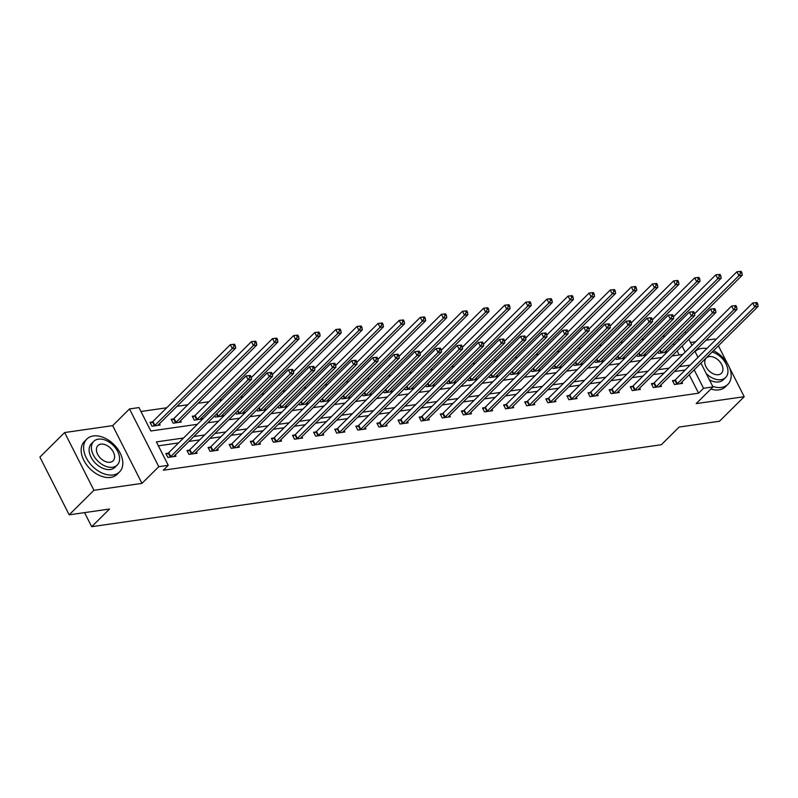 <?xml version="1.0" encoding="UTF-8"?>
<svg xmlns="http://www.w3.org/2000/svg" width="798" height="798" viewBox="0 0 798 798"><rect width="100%" height="100%" fill="white"/><g stroke="black" fill="none" stroke-linecap="round" stroke-linejoin="round"><path stroke-width="1.2" d="M715.447 339.988L714.928 338.97L705.931 340.267M695.637 341.744L690.47 342.492M700.933 363.12L713.003 386.92L696.185 403.608L744.215 396.696L719.477 421.244L679.158 427.05L661.343 444.725L91.7 526.7L109.516 509.034L69.187 514.83L39.9 457.094L64.638 432.546L93.935 490.281L141.964 483.369L158.792 466.68L129.495 408.945L138.972 407.579L150.842 430.99L197.365 424.297M141.964 483.369L112.678 425.633L64.638 432.546M112.678 425.633L129.495 408.945M665.293 336.038L662.5 336.437M644.185 339.07L641.393 339.479M623.078 342.113L620.285 342.512M601.971 345.145L599.178 345.554M580.864 348.187L578.071 348.586M559.757 351.22L556.964 351.629M538.65 354.262L535.857 354.661M517.543 357.305L514.74 357.704M496.426 360.337L493.633 360.736M475.319 363.379L472.526 363.778M454.212 366.412L451.419 366.811M433.105 369.454L430.312 369.853M411.997 372.486L409.204 372.885M390.89 375.529L388.097 375.928M369.783 378.561L366.99 378.97M348.676 381.604L345.883 382.003M327.569 384.636L324.776 385.045M306.462 387.678L303.669 388.077M285.355 390.711L282.552 391.12M264.238 393.753L261.445 394.152M243.131 396.786L240.338 397.195M222.024 399.828L219.231 400.227M208.936 401.713L198.123 403.269M187.829 404.746L177.016 406.302M166.722 407.788L140.957 411.499M744.215 396.696L729.462 367.609M727.307 363.369L718.4 345.803M69.187 514.83L93.935 490.281M84.558 512.625L91.7 526.7M679.188 354.95L677.143 350.921M674.19 345.115L673.392 343.539M152.238 422.012L150.044 422.322L152.019 426.222L160.139 425.055L159.46 423.718M173.346 418.97L171.151 419.289L173.136 423.189L181.246 422.022L180.567 420.686M194.453 415.938L192.258 416.247L194.243 420.147L202.353 418.98L201.685 417.643M214.702 415.828L215.35 417.115L223.47 415.948L222.792 414.611M235.809 412.795L236.457 414.072L244.577 412.905L243.899 411.569M256.916 409.753L257.564 411.04L265.684 409.873L265.006 408.536M278.023 406.721L278.672 407.997L286.791 406.83L286.113 405.494M299.13 403.678L299.779 404.965L307.898 403.798L307.22 402.461M320.237 400.646L320.886 401.923L329.005 400.756L328.327 399.419M341.344 397.604L341.993 398.89L350.113 397.713L349.434 396.387M362.452 394.571L363.1 395.848L371.22 394.681L370.541 393.344M383.559 391.529L384.207 392.816L392.327 391.638L391.648 390.302M404.666 388.496L405.314 389.773L413.434 388.606L412.756 387.269M425.773 385.454L426.431 386.741L434.541 385.564L433.863 384.227M446.89 382.422L447.538 383.698L455.658 382.531L454.98 381.195M467.997 379.379L468.645 380.656L476.765 379.489L476.087 378.152M489.104 376.347L489.753 377.624L497.872 376.457L497.194 375.12M510.211 373.304L510.86 374.581L518.979 373.414L518.301 372.077M531.318 370.272L531.967 371.549L540.086 370.382L539.408 369.045M552.425 367.23L553.074 368.506L561.194 367.339L560.515 366.003M573.533 364.197L574.181 365.474L582.301 364.307L581.622 362.97M594.64 361.155L595.288 362.432L603.408 361.265L602.729 359.928M615.747 358.112L616.395 359.399L624.515 358.232L623.837 356.896M636.854 355.08L637.502 356.357L645.622 355.19L644.944 353.853M657.961 352.038L658.609 353.324L666.729 352.157L666.051 350.821M183.55 438.002L156.388 441.912L168.258 465.314L163.311 470.221L698.589 393.195L689.223 374.741M685.193 370.003L674.39 371.559M664.086 373.045L653.273 374.601M642.979 376.077L632.166 377.634M621.871 379.12L611.059 380.676M600.764 382.152L589.951 383.708M579.657 385.195L568.844 386.751M558.55 388.227L547.737 389.783M537.443 391.269L526.63 392.825M516.336 394.312L505.523 395.868M495.229 397.344L484.416 398.9M474.122 400.387L463.309 401.943M453.005 403.419L442.202 404.975M431.898 406.461L421.085 408.017M410.79 409.494L399.978 411.05M389.683 412.536L378.87 414.092M368.576 415.568L357.763 417.125M347.469 418.611L336.656 420.167M326.362 421.643L315.549 423.199M305.255 424.686L294.442 426.242M284.148 427.718L273.335 429.274M263.041 430.76L252.228 432.317M241.934 433.793L231.121 435.349M220.827 436.835L210.014 438.391M199.709 439.868L188.907 441.424M178.602 442.91L158.373 445.823M168.069 453.214L165.874 453.533L167.859 457.434L175.979 456.266L175.301 454.93M189.176 450.182L186.981 450.491L188.966 454.391L197.086 453.224L196.408 451.887M210.283 447.139L208.088 447.459L210.073 451.359L218.193 450.192L217.515 448.855M231.39 444.107L229.196 444.416L231.181 448.316L239.3 447.149L238.622 445.813M252.497 441.065L250.313 441.384L252.288 445.284L260.407 444.117L259.729 442.78M273.604 438.032L271.42 438.341L273.395 442.242L281.514 441.075L280.836 439.738M294.711 434.99L292.527 435.309L294.502 439.209L302.622 438.042L301.943 436.706M315.818 431.957L313.634 432.267L315.609 436.167L323.729 435L323.05 433.663M336.926 428.915L334.741 429.234L336.716 433.134L344.836 431.967L344.157 430.631M358.043 425.873L355.848 426.192L357.823 430.092L365.943 428.925L365.265 427.588M379.15 422.84L376.955 423.159L378.93 427.06L387.05 425.893L386.372 424.556M400.257 419.798L398.062 420.117L400.047 424.017L408.157 422.85L407.479 421.514M421.364 416.765L419.169 417.085L421.154 420.985L429.274 419.808L428.596 418.481M442.471 413.723L440.277 414.042L442.262 417.943L450.381 416.775L449.703 415.439M463.578 410.691L461.384 411L463.369 414.91L471.488 413.733L470.81 412.396M484.685 407.648L482.501 407.968L484.476 411.868L492.595 410.701L491.917 409.364M505.792 404.616L503.608 404.925L505.583 408.825L513.703 407.658L513.024 406.322M526.899 401.574L524.715 401.893L526.69 405.793L534.81 404.626L534.131 403.289M548.007 398.541L545.822 398.85L547.797 402.751L555.917 401.584L555.238 400.247M569.114 395.499L566.929 395.818L568.904 399.718L577.024 398.551L576.346 397.214M590.231 392.466L588.036 392.776L590.011 396.676L598.131 395.509L597.453 394.172M611.338 389.424L609.143 389.743L611.118 393.643L619.238 392.476L618.56 391.14M632.445 386.392L630.25 386.701L632.235 390.601L640.345 389.434L639.667 388.097M653.552 383.349L651.358 383.668L653.343 387.569L661.452 386.402L660.784 385.065M674.659 380.317L672.465 380.626L674.45 384.526L682.569 383.359L681.891 382.023M713.003 386.92L703.537 388.287L694.17 369.833M698.589 393.195L703.537 388.287M168.258 465.314L158.792 466.68M685.103 331.918L685.901 333.494M688.854 339.3L691.946 345.404M694.888 351.21L697.991 357.314M685.183 352.108L682.091 346.013M679.138 340.197L678.34 338.621M207.67 422.81L218.482 421.254M228.777 419.768L239.59 418.212M249.884 416.736L260.697 415.179M270.991 413.693L281.804 412.137M292.098 410.661L302.911 409.105M313.205 407.618L324.018 406.062M334.312 404.586L345.125 403.03M355.419 401.544L366.232 399.988M376.526 398.511L387.339 396.955M397.633 395.469L408.446 393.913M418.741 392.436L429.553 390.88M439.858 389.394L450.661 387.838M460.965 386.362L471.778 384.806M482.072 383.319L492.885 381.763M503.179 380.287L513.992 378.731M524.286 377.245L535.099 375.688M545.393 374.212L556.206 372.656M566.5 371.17L577.313 369.614M587.607 368.137L598.42 366.581M608.714 365.095L619.527 363.539M629.822 362.053L640.634 360.496M650.929 359.02L661.741 357.464M672.046 355.978L682.849 354.422M690.14 365.095L679.337 366.651M669.033 368.137L658.22 369.693M647.926 371.17L637.113 372.726M626.819 374.212L616.006 375.768M605.712 377.245L594.899 378.801M584.605 380.287L573.792 381.843M563.498 383.319L552.685 384.875M542.391 386.362L531.578 387.918M521.284 389.394L510.471 390.95M500.176 392.436L489.364 393.993M479.069 395.469L468.256 397.025M457.962 398.511L447.149 400.067M436.845 401.544L426.042 403.1M415.738 404.586L404.925 406.142M394.631 407.628L383.818 409.184M373.524 410.661L362.711 412.217M352.417 413.703L341.604 415.259M331.31 416.736L320.497 418.292M310.203 419.778L299.39 421.334M289.095 422.81L278.283 424.366M267.988 425.853L257.175 427.409M246.881 428.885L236.068 430.441M225.774 431.927L214.961 433.484M204.667 434.96L193.854 436.516M170.044 457.114L170.273 456.965A1.855 0.608 153.1 0 0 170.742 456.586L248.128 379.798L251.51 379.309L174.124 456.097A1.855 0.608 153.1 0 0 173.844 456.446L173.784 456.576M166.323 454.421L168.288 453.065A1.855 0.608 153.1 0 0 168.757 452.675L246.143 375.898L250.392 375.449L249.046 375.639L249.834 377.205L251.19 377.005L250.392 375.449M249.834 377.205L248.128 379.798L246.143 375.898L249.046 375.639M251.51 379.309L251.19 377.005M157.954 425.374L158.014 425.244A1.855 0.608 -26.9 0 1 158.293 424.885L235.679 348.098L232.298 348.586L230.313 344.686L152.927 421.474A1.855 0.608 -26.9 0 1 152.458 421.853L150.493 423.209M233.206 344.437L230.313 344.686L234.562 344.237L233.206 344.437L234.004 345.993L235.35 345.803L234.562 344.237M234.004 345.993L232.298 348.586L154.902 425.374A1.855 0.608 -26.9 0 1 154.443 425.753L154.214 425.913M235.35 345.803L235.679 348.098M93.336 435.947A23.172 15.272 45.2 0 0 86.902 439A23.172 15.272 45.2 0 0 88.977 462.222A23.172 15.272 45.2 0 0 113.126 474.96A23.172 15.272 45.2 0 0 119.55 471.907A23.172 15.272 45.2 0 0 117.476 448.685A23.172 15.272 45.2 0 0 93.336 435.947M86.902 439L84.428 441.454A23.172 15.272 45.2 0 0 86.503 464.675A23.172 15.272 45.2 0 0 110.653 477.413A23.172 15.272 45.2 0 0 117.077 474.361L119.55 471.907M117.256 465.035L114.982 467.299A16.688 11.002 -134.8 0 1 110.353 469.493A16.688 11.002 -134.8 0 1 92.967 460.326A16.688 11.002 -134.8 0 1 91.471 443.608L93.755 441.354A16.688 11.002 45.2 0 0 95.251 458.072A16.688 11.002 45.2 0 0 112.628 467.239A16.688 11.002 45.2 0 0 117.256 465.035A16.688 11.002 45.2 0 0 115.76 448.316A16.688 11.002 45.2 0 0 98.383 439.149A16.688 11.002 45.2 0 0 93.755 441.354M110.094 462.241A10.753 7.092 45.2 0 0 113.077 460.825A10.753 7.092 45.2 0 0 112.109 450.052A10.753 7.092 45.2 0 0 100.907 444.147A10.753 7.092 45.2 0 0 97.935 445.563A10.753 7.092 45.2 0 0 98.892 456.336A10.753 7.092 45.2 0 0 110.094 462.241M706.858 348.507A23.172 15.272 45.2 0 0 701.671 348.407A23.172 15.272 45.2 0 0 695.248 351.459A23.172 15.272 45.2 0 0 695.098 351.609L695.248 351.459M712.744 386.402A23.172 15.272 45.2 0 0 721.462 387.409A23.172 15.272 45.2 0 0 727.896 384.357A23.172 15.272 45.2 0 0 713.472 350.681M710.858 389.055A23.172 15.272 45.2 0 0 718.988 389.863A23.172 15.272 45.2 0 0 725.422 386.811L727.896 384.357M706.25 373.614A16.688 11.002 45.2 0 0 720.973 379.688A16.688 11.002 45.2 0 0 725.601 377.494L723.317 379.748A16.688 11.002 -134.8 0 1 718.689 381.953A16.688 11.002 -134.8 0 1 709.462 379.938M718.439 374.701A10.753 7.092 45.2 0 0 721.422 373.284A10.753 7.092 45.2 0 0 720.454 362.501A10.753 7.092 45.2 0 0 709.252 356.596A10.753 7.092 45.2 0 0 706.27 358.013A10.753 7.092 45.2 0 0 707.237 368.786A10.753 7.092 45.2 0 0 718.439 374.701M725.601 377.494A16.688 11.002 45.2 0 0 725.841 363.549A16.688 11.002 45.2 0 0 712.095 352.048M191.151 454.082L191.38 453.922A1.855 0.608 153.1 0 0 191.849 453.543L269.235 376.756L272.617 376.267L195.231 453.055A1.855 0.608 153.1 0 0 194.961 453.414L194.892 453.543M187.43 451.379L189.395 450.022A1.855 0.608 153.1 0 0 189.864 449.643L267.26 372.856L271.5 372.407L270.153 372.606L270.941 374.162L272.298 373.973L271.5 372.407M270.941 374.162L269.235 376.756L267.26 372.856L270.153 372.606M272.617 376.267L272.298 373.973M212.258 451.04L212.487 450.89A1.855 0.608 153.1 0 0 212.956 450.511L290.342 373.723L293.724 373.235L216.338 450.022A1.855 0.608 153.1 0 0 216.068 450.371L215.999 450.501M208.547 448.346L210.512 446.99A1.855 0.608 153.1 0 0 210.971 446.601L288.367 369.823L292.607 369.374L291.26 369.564L292.048 371.13L293.405 370.93L292.607 369.374M292.048 371.13L290.342 373.723L288.367 369.823L291.26 369.564M293.724 373.235L293.405 370.93M179.061 422.332L179.121 422.202A1.855 0.608 -26.9 0 1 179.4 421.853L256.786 345.065L253.405 345.554L251.42 341.654L174.034 418.431A1.855 0.608 -26.9 0 1 173.565 418.82L171.6 420.177M254.323 341.394L251.42 341.654L255.669 341.205L254.323 341.394L255.111 342.96L256.467 342.761L255.669 341.205M255.111 342.96L253.405 345.554L176.009 422.332A1.855 0.608 -26.9 0 1 175.55 422.721L175.321 422.87M256.467 342.761L256.786 345.065M200.168 419.299L200.228 419.159A1.855 0.608 -26.9 0 1 200.507 418.81L277.894 342.023L274.512 342.512L272.527 338.611L195.141 415.399A1.855 0.608 -26.9 0 1 194.672 415.778L192.707 417.135M275.43 338.362L272.527 338.611L276.776 338.162L275.43 338.362L276.218 339.918L277.574 339.729L276.776 338.162M276.218 339.918L274.512 342.512L197.126 419.299A1.855 0.608 -26.9 0 1 196.657 419.678L196.428 419.838M277.574 339.729L277.894 342.023M233.365 448.007L233.595 447.848A1.855 0.608 153.1 0 0 234.063 447.469L311.449 370.681L314.831 370.192L237.445 446.98A1.855 0.608 153.1 0 0 237.176 447.339L237.106 447.469M229.654 445.304L231.619 443.947A1.855 0.608 153.1 0 0 232.078 443.568L309.474 366.781L313.724 366.332L312.367 366.531L313.155 368.087L314.512 367.898L313.724 366.332M313.155 368.087L311.449 370.681L309.474 366.781L312.367 366.531M314.831 370.192L314.512 367.898M254.482 444.965L254.702 444.815A1.855 0.608 153.1 0 0 255.17 444.426L332.557 367.649L335.938 367.16L258.552 443.947A1.855 0.608 153.1 0 0 258.283 444.296L258.213 444.426M250.762 442.272L252.727 440.915A1.855 0.608 153.1 0 0 253.195 440.526L330.581 363.738L334.831 363.299L333.474 363.489L334.262 365.055L335.619 364.856L334.831 363.299M334.262 365.055L332.557 367.649L330.581 363.738L333.474 363.489M335.938 367.16L335.619 364.856M275.589 441.932L275.809 441.773A1.855 0.608 153.1 0 0 276.278 441.394L353.664 364.606L357.045 364.117L279.659 440.905A1.855 0.608 153.1 0 0 279.39 441.254L279.32 441.394M271.869 439.229L273.834 437.873A1.855 0.608 153.1 0 0 274.303 437.494L351.689 360.706L355.938 360.257L354.581 360.457L355.369 362.013L356.726 361.823L355.938 360.257M355.369 362.013L353.664 364.606L351.689 360.706L354.581 360.457M357.045 364.117L356.726 361.823M221.275 416.257L221.345 416.127A1.855 0.608 -26.9 0 1 221.615 415.778L299.001 338.99L295.619 339.479L293.634 335.569L251.27 377.614M296.537 335.32L293.634 335.569L297.883 335.13L296.537 335.32L297.325 336.886L298.681 336.686L297.883 335.13M297.325 336.886L295.619 339.479L218.233 416.257A1.855 0.608 -26.9 0 1 217.764 416.646L217.535 416.795M298.681 336.686L299.001 338.99M242.383 413.224L242.452 413.085A1.855 0.608 -26.9 0 1 242.722 412.736L320.108 335.948L316.726 336.437L314.751 332.537L272.377 374.571M317.644 332.287L314.751 332.537L318.991 332.088L317.644 332.287L318.432 333.843L319.789 333.654L318.991 332.088M318.432 333.843L316.726 336.437L239.34 413.224A1.855 0.608 -26.9 0 1 238.871 413.603L238.642 413.763M319.789 333.654L320.108 335.948M263.49 410.182L263.559 410.052A1.855 0.608 -26.9 0 1 263.829 409.703L341.215 332.916L337.833 333.394L335.858 329.494L293.484 371.539M338.751 329.245L335.858 329.494L340.108 329.055L338.751 329.245L339.539 330.811L340.896 330.611L340.108 329.055M339.539 330.811L337.833 333.394L260.447 410.182A1.855 0.608 -26.9 0 1 259.978 410.571L259.749 410.721M340.896 330.611L341.215 332.916M284.597 407.15L284.667 407.01A1.855 0.608 -26.9 0 1 284.936 406.661L362.322 329.873L358.94 330.362L356.965 326.462L314.592 368.496M359.858 326.212L356.965 326.462L361.215 326.013L359.858 326.212L360.646 327.769L362.003 327.579L361.215 326.013M360.646 327.769L358.94 330.362L281.554 407.15A1.855 0.608 -26.9 0 1 281.086 407.529L280.866 407.688M362.003 327.579L362.322 329.873M305.704 404.107L305.774 403.978A1.855 0.608 -26.9 0 1 306.043 403.628L383.429 326.841L380.048 327.32L378.072 323.419L335.699 365.464M380.965 323.17L378.072 323.419L382.322 322.981L380.965 323.17L381.753 324.736L383.11 324.537L382.322 322.981M381.753 324.736L380.048 327.32L302.661 404.107A1.855 0.608 -26.9 0 1 302.193 404.486L301.973 404.646M383.11 324.537L383.429 326.841M326.811 401.075L326.881 400.935A1.855 0.608 -26.9 0 1 327.15 400.586L404.536 323.798L401.155 324.287L399.18 320.387L356.816 362.422M402.072 320.138L399.18 320.387L403.429 319.938L402.072 320.138L402.86 321.694L404.217 321.494L403.429 319.938M402.86 321.694L401.155 324.287L323.769 401.075A1.855 0.608 -26.9 0 1 323.3 401.454L323.08 401.613M404.217 321.494L404.536 323.798M347.928 398.032L347.988 397.903A1.855 0.608 -26.9 0 1 348.257 397.544L425.653 320.766L422.262 321.245L420.287 317.345L377.923 359.389M423.179 317.095L420.287 317.345L424.536 316.906L423.179 317.095L423.977 318.651L425.324 318.462L424.536 316.906M423.977 318.651L422.262 321.245L344.876 398.032A1.855 0.608 -26.9 0 1 344.407 398.411L344.187 398.571M425.324 318.462L425.653 320.766M369.035 395L369.095 394.86A1.855 0.608 -26.9 0 1 369.364 394.511L446.76 317.724L443.369 318.212L441.394 314.312L399.03 356.347M444.286 314.053L441.394 314.312L445.643 313.863L444.286 314.053L445.084 315.619L446.431 315.419L445.643 313.863M445.084 315.619L443.369 318.212L365.983 395A1.855 0.608 -26.9 0 1 365.514 395.379L365.294 395.529M446.431 315.419L446.76 317.724M390.142 391.958L390.202 391.828A1.855 0.608 -26.9 0 1 390.471 391.469L467.867 314.691L464.486 315.17L462.501 311.27L420.137 353.315M465.394 311.021L462.501 311.27L466.75 310.821L465.394 311.021L466.192 312.577L467.538 312.387L466.75 310.821M466.192 312.577L464.486 315.17L387.09 391.958A1.855 0.608 -26.9 0 1 386.621 392.337L386.402 392.496M467.538 312.387L467.867 314.691M411.249 388.925L411.309 388.786A1.855 0.608 -26.9 0 1 411.588 388.436L488.975 311.649L485.593 312.138L483.608 308.237L441.244 350.272M486.501 307.978L483.608 308.237L487.857 307.789L486.501 307.978L487.299 309.544L488.645 309.345L487.857 307.789M487.299 309.544L485.593 312.138L408.197 388.925A1.855 0.608 -26.9 0 1 407.738 389.304L407.509 389.454M488.645 309.345L488.975 311.649M432.356 385.883L432.416 385.753A1.855 0.608 -26.9 0 1 432.696 385.394L510.082 308.607L506.7 309.095L504.715 305.195L462.351 347.24M507.618 304.946L504.715 305.195L508.964 304.746L507.618 304.946L508.406 306.502L509.762 306.312L508.964 304.746M508.406 306.502L506.7 309.095L429.314 385.883A1.855 0.608 -26.9 0 1 428.845 386.262L428.616 386.422M509.762 306.312L510.082 308.607M453.464 382.841L453.523 382.711A1.855 0.608 -26.9 0 1 453.803 382.362L531.189 305.574L527.807 306.063L525.822 302.163L483.458 344.197M528.725 301.903L525.822 302.163L530.072 301.714L528.725 301.903L529.513 303.469L530.87 303.27L530.072 301.714M529.513 303.469L527.807 306.063L450.421 382.85A1.855 0.608 -26.9 0 1 449.952 383.23L449.723 383.379M530.87 303.27L531.189 305.574M474.571 379.808L474.64 379.678A1.855 0.608 -26.9 0 1 474.91 379.319L552.296 302.532L548.914 303.021L546.939 299.12L504.565 341.155M549.832 298.871L546.939 299.12L551.179 298.671L549.832 298.871L550.62 300.427L551.977 300.238L551.179 298.671M550.62 300.427L548.914 303.021L471.528 379.808A1.855 0.608 -26.9 0 1 471.059 380.187L470.83 380.347M551.977 300.238L552.296 302.532M495.678 376.766L495.748 376.636A1.855 0.608 -26.9 0 1 496.017 376.287L573.403 299.499L570.021 299.988L568.046 296.088L525.673 338.123M570.939 295.829L568.046 296.088L572.286 295.639L570.939 295.829L571.727 297.395L573.084 297.195L572.286 295.639M571.727 297.395L570.021 299.988L492.635 376.776A1.855 0.608 -26.9 0 1 492.166 377.155L491.937 377.304M573.084 297.195L573.403 299.499M516.785 373.733L516.855 373.604A1.855 0.608 -26.9 0 1 517.124 373.245L594.51 296.457L591.128 296.946L589.153 293.046L546.78 335.08M592.046 292.796L589.153 293.046L593.403 292.597L592.046 292.796L592.834 294.352L594.191 294.163L593.403 292.597M592.834 294.352L591.128 296.946L513.742 373.733A1.855 0.608 -26.9 0 1 513.274 374.112L513.044 374.272M594.191 294.163L594.51 296.457M537.892 370.691L537.962 370.561A1.855 0.608 -26.9 0 1 538.231 370.212L615.617 293.425L612.236 293.913L610.261 290.013L567.887 332.048M613.153 289.754L610.261 290.013L614.51 289.564L613.153 289.754L613.941 291.32L615.298 291.12L614.51 289.564M613.941 291.32L612.236 293.913L534.85 370.701A1.855 0.608 -26.9 0 1 534.381 371.08L534.161 371.23M615.298 291.12L615.617 293.425M558.999 367.659L559.069 367.529A1.855 0.608 -26.9 0 1 559.338 367.17L636.724 290.382L633.343 290.871L631.368 286.971L589.004 329.005M634.26 286.721L631.368 286.971L635.617 286.522L634.26 286.721L635.048 288.278L636.405 288.088L635.617 286.522M635.048 288.278L633.343 290.871L555.957 367.659A1.855 0.608 -26.9 0 1 555.488 368.038L555.268 368.197M636.405 288.088L636.724 290.382M580.106 364.616L580.176 364.486A1.855 0.608 -26.9 0 1 580.445 364.137L657.831 287.35L654.45 287.839L652.475 283.938L610.111 325.973M655.367 283.679L652.475 283.938L656.724 283.49L655.367 283.679L656.165 285.245L657.512 285.046L656.724 283.49M656.165 285.245L654.45 287.839L577.064 364.616A1.855 0.608 -26.9 0 1 576.595 365.005L576.375 365.155M657.512 285.046L657.831 287.35M601.223 361.584L601.283 361.444A1.855 0.608 -26.9 0 1 601.552 361.095L678.948 284.307L675.557 284.796L673.582 280.896L631.218 322.931M676.475 280.647L673.582 280.896L677.831 280.447L676.475 280.647L677.273 282.203L678.619 282.013L677.831 280.447M677.273 282.203L675.557 284.796L598.171 361.584A1.855 0.608 -26.9 0 1 597.702 361.963L597.483 362.122M678.619 282.013L678.948 284.307M296.696 438.89L296.916 438.74A1.855 0.608 153.1 0 0 297.385 438.351L374.771 361.574L378.152 361.085L300.766 437.873A1.855 0.608 153.1 0 0 300.497 438.222L300.427 438.351M292.976 436.197L294.941 434.83A1.855 0.608 153.1 0 0 295.41 434.451L372.796 357.664L377.045 357.225L375.688 357.414L376.486 358.98L377.833 358.781L377.045 357.225M376.486 358.98L374.771 361.574L372.796 357.664L375.688 357.414M378.152 361.085L377.833 358.781M317.804 435.858L318.023 435.698A1.855 0.608 153.1 0 0 318.492 435.319L395.878 358.531L399.269 358.043L321.873 434.83A1.855 0.608 153.1 0 0 321.604 435.179L321.544 435.319M314.083 433.154L316.048 431.798A1.855 0.608 153.1 0 0 316.517 431.419L393.903 354.631L398.152 354.182L396.796 354.382L397.594 355.938L398.94 355.748L398.152 354.182M397.594 355.938L395.878 358.531L393.903 354.631L396.796 354.382M399.269 358.043L398.94 355.748M338.911 432.815L339.13 432.656A1.855 0.608 153.1 0 0 339.599 432.277L416.995 355.489L420.376 355.01L342.98 431.798A1.855 0.608 153.1 0 0 342.711 432.147L342.651 432.277M335.19 430.122L337.155 428.755A1.855 0.608 153.1 0 0 337.624 428.376L415.01 351.589L419.259 351.15L417.903 351.339L418.701 352.906L420.047 352.706L419.259 351.15M418.701 352.906L416.995 355.489L415.01 351.589L417.903 351.339M420.376 355.01L420.047 352.706M360.018 429.783L360.247 429.623A1.855 0.608 153.1 0 0 360.706 429.244L438.102 352.457L441.484 351.968L364.088 428.755A1.855 0.608 153.1 0 0 363.818 429.105L363.758 429.244M356.297 427.08L358.262 425.723A1.855 0.608 153.1 0 0 358.731 425.344L436.117 348.556L440.366 348.108L439.01 348.307L439.808 349.863L441.154 349.664L440.366 348.108M439.808 349.863L438.102 352.457L436.117 348.556L439.01 348.307M441.484 351.968L441.154 349.664M381.125 426.74L381.354 426.581A1.855 0.608 153.1 0 0 381.813 426.202L459.209 349.414L462.591 348.935L385.205 425.713A1.855 0.608 153.1 0 0 384.925 426.072L384.865 426.202M377.404 424.047L379.369 422.681A1.855 0.608 153.1 0 0 379.838 422.302L457.224 345.514L461.473 345.075L460.127 345.265L460.915 346.821L462.271 346.631L461.473 345.075M460.915 346.821L459.209 349.414L457.224 345.514L460.127 345.265M462.591 348.935L462.271 346.631M402.232 423.708L402.461 423.548A1.855 0.608 153.1 0 0 402.93 423.169L480.316 346.382L483.698 345.893L406.312 422.681A1.855 0.608 153.1 0 0 406.032 423.03L405.973 423.169M398.511 421.005L400.476 419.648A1.855 0.608 153.1 0 0 400.945 419.269L478.331 342.482L482.581 342.033L481.234 342.232L482.022 343.788L483.379 343.589L482.581 342.033M482.022 343.788L480.316 346.382L478.331 342.482L481.234 342.232M483.698 345.893L483.379 343.589M423.339 420.666L423.568 420.506A1.855 0.608 153.1 0 0 424.037 420.127L501.423 343.339L504.805 342.861L427.419 419.638A1.855 0.608 153.1 0 0 427.149 419.997L427.08 420.127M419.618 417.962L421.583 416.606A1.855 0.608 153.1 0 0 422.052 416.227L499.438 339.439L503.688 338.99L502.341 339.19L503.129 340.746L504.486 340.556L503.688 338.99M503.129 340.746L501.423 343.339L499.438 339.439L502.341 339.19M504.805 342.861L504.486 340.556M444.446 417.623L444.676 417.474A1.855 0.608 153.1 0 0 445.144 417.095L522.53 340.307L525.912 339.818L448.526 416.606A1.855 0.608 153.1 0 0 448.257 416.955L448.187 417.095M440.725 414.93L442.691 413.573A1.855 0.608 153.1 0 0 443.159 413.194L520.555 336.407L524.795 335.958L523.448 336.148L524.236 337.714L525.593 337.514L524.795 335.958M524.236 337.714L522.53 340.307L520.555 336.407L523.448 336.148M525.912 339.818L525.593 337.514M465.553 414.591L465.783 414.431A1.855 0.608 153.1 0 0 466.251 414.052L543.638 337.265L547.019 336.776L469.633 413.564A1.855 0.608 153.1 0 0 469.364 413.923L469.294 414.052M461.843 411.888L463.808 410.531A1.855 0.608 153.1 0 0 464.266 410.152L541.662 333.365L545.902 332.916L544.555 333.115L545.343 334.671L546.7 334.482L545.902 332.916M545.343 334.671L543.638 337.265L541.662 333.365L544.555 333.115M547.019 336.776L546.7 334.482M486.66 411.549L486.89 411.399A1.855 0.608 153.1 0 0 487.359 411.02L564.745 334.232L568.126 333.744L490.74 410.531A1.855 0.608 153.1 0 0 490.471 410.88L490.401 411.01M482.95 408.855L484.915 407.499A1.855 0.608 153.1 0 0 485.374 407.12L562.77 330.332L567.019 329.883L565.662 330.073L566.45 331.639L567.807 331.439L567.019 329.883M566.45 331.639L564.745 334.232L562.77 330.332L565.662 330.073M568.126 333.744L567.807 331.439M507.777 408.516L507.997 408.357A1.855 0.608 153.1 0 0 508.466 407.978L585.852 331.19L589.233 330.701L511.847 407.489A1.855 0.608 153.1 0 0 511.578 407.848L511.508 407.978M504.057 405.813L506.022 404.456A1.855 0.608 153.1 0 0 506.491 404.077L583.877 327.29L588.126 326.841L586.769 327.04L587.557 328.596L588.914 328.407L588.126 326.841M587.557 328.596L585.852 331.19L583.877 327.29L586.769 327.04M589.233 330.701L588.914 328.407M528.884 405.474L529.104 405.324A1.855 0.608 153.1 0 0 529.573 404.945L606.959 328.158L610.34 327.669L532.954 404.456A1.855 0.608 153.1 0 0 532.685 404.805L532.615 404.935M525.164 402.781L527.129 401.424A1.855 0.608 153.1 0 0 527.598 401.045L604.984 324.257L609.233 323.808L607.876 323.998L608.665 325.564L610.021 325.365L609.233 323.808M608.665 325.564L606.959 328.158L604.984 324.257L607.876 323.998M610.34 327.669L610.021 325.365M549.992 402.441L550.211 402.282A1.855 0.608 153.1 0 0 550.68 401.903L628.066 325.115L631.447 324.626L554.061 401.414A1.855 0.608 153.1 0 0 553.792 401.773L553.722 401.903M546.271 399.738L548.236 398.382A1.855 0.608 153.1 0 0 548.705 398.002L626.091 321.215L630.34 320.766L628.984 320.966L629.782 322.522L631.128 322.332L630.34 320.766M629.782 322.522L628.066 325.115L626.091 321.215L628.984 320.966M631.447 324.626L631.128 322.332M571.099 399.399L571.318 399.249A1.855 0.608 153.1 0 0 571.787 398.87L649.173 322.083L652.565 321.594L575.168 398.382A1.855 0.608 153.1 0 0 574.899 398.731L574.839 398.86M567.378 396.706L569.343 395.349A1.855 0.608 153.1 0 0 569.812 394.96L647.198 318.183L651.447 317.734L650.091 317.923L650.889 319.489L652.235 319.29L651.447 317.734M650.889 319.489L649.173 322.083L647.198 318.183L650.091 317.923M652.565 321.594L652.235 319.29M592.206 396.367L592.425 396.207A1.855 0.608 153.1 0 0 592.894 395.828L670.29 319.04L673.672 318.552L596.276 395.339A1.855 0.608 153.1 0 0 596.006 395.698L595.946 395.828M588.485 393.663L590.45 392.307A1.855 0.608 153.1 0 0 590.919 391.928L668.305 315.14L672.554 314.691L671.198 314.891L671.996 316.447L673.342 316.257L672.554 314.691M671.996 316.447L670.29 319.04L668.305 315.14L671.198 314.891M673.672 318.552L673.342 316.257M613.313 393.324L613.542 393.175A1.855 0.608 153.1 0 0 614.001 392.786L691.397 316.008L694.779 315.519L617.393 392.307A1.855 0.608 153.1 0 0 617.113 392.656L617.054 392.786M609.592 390.631L611.557 389.274A1.855 0.608 153.1 0 0 612.026 388.885L689.412 312.108L693.662 311.659L692.305 311.848L693.103 313.415L694.45 313.215L693.662 311.659M693.103 313.415L691.397 316.008L689.412 312.108L692.305 311.848M694.779 315.519L694.45 313.215M634.42 390.292L634.649 390.132A1.855 0.608 153.1 0 0 635.108 389.753L712.504 312.966L715.886 312.477L638.5 389.264A1.855 0.608 153.1 0 0 638.22 389.614L638.161 389.753M630.699 387.589L632.664 386.232A1.855 0.608 153.1 0 0 633.133 385.853L710.519 309.065L714.769 308.617L713.422 308.816L714.21 310.372L715.567 310.183L714.769 308.617M714.21 310.372L712.504 312.966L710.519 309.065L713.422 308.816M715.886 312.477L715.567 310.183M655.527 387.249L655.756 387.1A1.855 0.608 153.1 0 0 656.225 386.711L733.611 309.933L736.993 309.444L659.607 386.232A1.855 0.608 153.1 0 0 659.328 386.581L659.268 386.711M651.806 384.556L653.771 383.2A1.855 0.608 153.1 0 0 654.24 382.811L731.626 306.023L735.876 305.584L734.529 305.774L735.317 307.34L736.674 307.14L735.876 305.584M735.317 307.34L733.611 309.933L731.626 306.023L734.529 305.774M736.993 309.444L736.674 307.14M622.33 358.541L622.39 358.412A1.855 0.608 -26.9 0 1 622.659 358.063L700.055 281.275L696.674 281.764L694.689 277.854L652.325 319.898M697.582 277.604L694.689 277.854L698.938 277.415L697.582 277.604L698.38 279.17L699.726 278.971L698.938 277.415M698.38 279.17L696.674 281.764L619.278 358.541A1.855 0.608 -26.9 0 1 618.809 358.93L618.59 359.08M699.726 278.971L700.055 281.275M643.437 355.509L643.497 355.369A1.855 0.608 -26.9 0 1 643.767 355.02L721.163 278.233L717.781 278.721L715.796 274.821L673.432 316.856M718.689 274.572L715.796 274.821L720.045 274.372L718.689 274.572L719.487 276.128L720.833 275.938L720.045 274.372M719.487 276.128L717.781 278.721L640.385 355.509A1.855 0.608 -26.9 0 1 639.926 355.888L639.697 356.048M720.833 275.938L721.163 278.233M676.634 384.217L676.864 384.057A1.855 0.608 153.1 0 0 677.332 383.678L754.718 306.891L758.1 306.402L680.714 383.19A1.855 0.608 153.1 0 0 680.445 383.539L680.375 383.678M672.914 381.514L674.879 380.157A1.855 0.608 153.1 0 0 675.347 379.778L752.733 302.991L756.983 302.542L755.636 302.741L756.424 304.297L757.781 304.108L756.983 302.542M756.424 304.297L754.718 306.891L752.733 302.991L755.636 302.741M758.1 306.402L757.781 304.108M664.544 352.467L664.604 352.337A1.855 0.608 -26.9 0 1 664.884 351.988L742.27 275.2L738.888 275.679L736.903 271.779L694.539 313.823M739.806 271.529L736.903 271.779L741.152 271.34L739.806 271.529L740.594 273.096L741.95 272.896L741.152 271.34M740.594 273.096L738.888 275.679L661.492 352.467A1.855 0.608 -26.9 0 1 661.033 352.856L660.804 353.005M741.95 272.896L742.27 275.2M170.273 456.965L168.288 453.065M170.742 456.586L168.757 452.675M152.927 421.474L154.902 425.374M152.458 421.853L154.443 425.753M191.38 453.922L189.395 450.022M191.849 453.543L189.864 449.643M212.487 450.89L210.512 446.99M212.956 450.511L210.971 446.601M174.034 418.431L176.009 422.332M173.565 418.82L175.55 422.721M195.141 415.399L197.126 419.299M194.672 415.778L196.657 419.678M233.595 447.848L231.619 443.947M234.063 447.469L232.078 443.568M254.702 444.815L252.727 440.915M255.17 444.426L253.195 440.526M275.809 441.773L273.834 437.873M276.278 441.394L274.303 437.494M216.906 413.643L218.233 416.257M216.467 414.082L217.764 416.646M238.013 410.611L239.34 413.224M237.575 411.04L238.871 413.603M259.121 407.569L260.447 410.182M258.682 408.007L259.978 410.571M280.228 404.536L281.554 407.15M279.789 404.965L281.086 407.529M301.335 401.494L302.661 404.107M300.896 401.933L302.193 404.486M322.442 398.461L323.769 401.075M322.003 398.89L323.3 401.454M343.549 395.419L344.876 398.032M343.11 395.858L344.407 398.411M364.656 392.387L365.983 395M364.217 392.816L365.514 395.379M385.763 389.344L387.09 391.958M385.324 389.783L386.621 392.337M406.87 386.302L408.197 388.925M406.431 386.741L407.738 389.304M427.977 383.269L429.314 385.883M427.538 383.708L428.845 386.262M449.094 380.227L450.421 382.85M448.656 380.666L449.952 383.23M470.202 377.195L471.528 379.808M469.763 377.634L471.059 380.187M491.309 374.152L492.635 376.776M490.87 374.591L492.166 377.155M512.416 371.12L513.742 373.733M511.977 371.559L513.274 374.112M533.523 368.078L534.85 370.701M533.084 368.516L534.381 371.08M554.63 365.045L555.957 367.659M554.191 365.474L555.488 368.038M575.737 362.003L577.064 364.616M575.298 362.442L576.595 365.005M596.844 358.97L598.171 361.584M596.405 359.399L597.702 361.963M296.916 438.74L294.941 434.83M297.385 438.351L295.41 434.451M318.023 435.698L316.048 431.798M318.492 435.319L316.517 431.419M339.13 432.656L337.155 428.755M339.599 432.277L337.624 428.376M360.247 429.623L358.262 425.723M360.706 429.244L358.731 425.344M381.354 426.581L379.369 422.681M381.813 426.202L379.838 422.302M402.461 423.548L400.476 419.648M402.93 423.169L400.945 419.269M423.568 420.506L421.583 416.606M424.037 420.127L422.052 416.227M444.676 417.474L442.691 413.573M445.144 417.095L443.159 413.194M465.783 414.431L463.808 410.531M466.251 414.052L464.266 410.152M486.89 411.399L484.915 407.499M487.359 411.02L485.374 407.12M507.997 408.357L506.022 404.456M508.466 407.978L506.491 404.077M529.104 405.324L527.129 401.424M529.573 404.945L527.598 401.045M550.211 402.282L548.236 398.382M550.68 401.903L548.705 398.002M571.318 399.249L569.343 395.349M571.787 398.87L569.812 394.96M592.425 396.207L590.45 392.307M592.894 395.828L590.919 391.928M613.542 393.175L611.557 389.274M614.001 392.786L612.026 388.885M634.649 390.132L632.664 386.232M635.108 389.753L633.133 385.853M655.756 387.1L653.771 383.2M656.225 386.711L654.24 382.811M617.951 355.928L619.278 358.541M617.512 356.367L618.809 358.93M639.058 352.896L640.385 355.509M638.619 353.324L639.926 355.888M676.864 384.057L674.879 380.157M677.332 383.678L675.347 379.778M660.165 349.853L661.492 352.467M659.727 350.292L661.033 352.856"/></g></svg>
